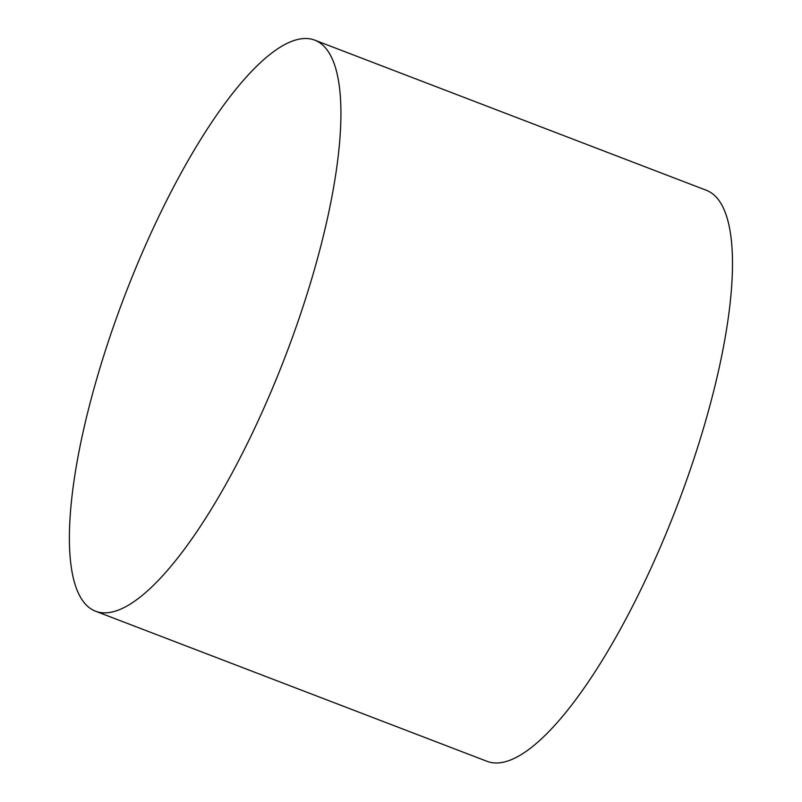<?xml version="1.0" encoding="UTF-8"?>
<svg xmlns="http://www.w3.org/2000/svg" width="802" height="802" viewBox="0 0 802 802"><rect width="100%" height="100%" fill="white"/><g stroke="black" fill="none" stroke-linecap="round" stroke-linejoin="round"><path stroke-width="1.2" d="M95.649 611.254L487.225 761.389A305.853 85.844 -69 0 0 676.868 506.543A305.853 85.844 -69 0 0 706.211 190.234L314.645 40.1A305.853 85.844 -69 0 0 106.385 347.507A305.853 85.844 -69 0 0 95.649 611.254A305.853 85.844 -69 0 0 285.301 356.409A305.853 85.844 -69 0 0 314.645 40.1"/></g></svg>
